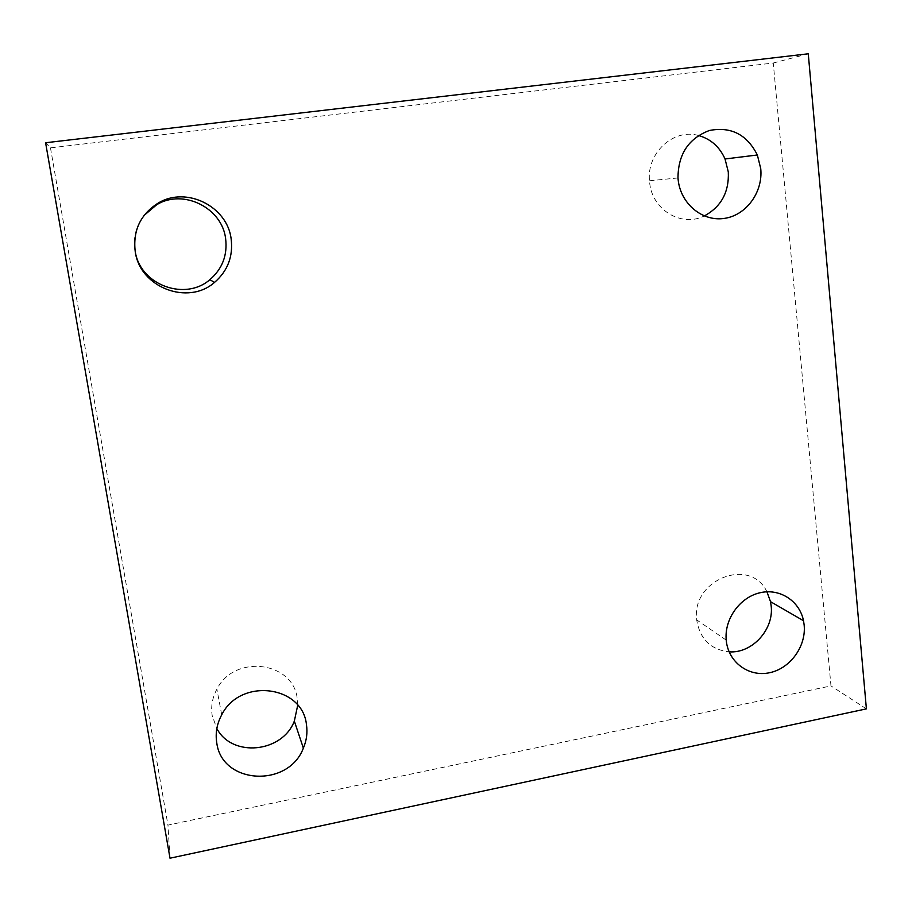 <?xml version="1.0" encoding="UTF-8"?>
<svg xmlns="http://www.w3.org/2000/svg" width="912" height="912" viewBox="0 0 912 912"><rect width="100%" height="100%" fill="white"/><g stroke="black" fill="none" stroke-linecap="round" stroke-linejoin="round"><path stroke-width="0.68" stroke-dasharray="4.56 3.42" d="M297.722 705.238L297.266 698.877C293.55 661.474 234.452 653.779 216.896 689.187C212.336 697.646 210.775 706.447 212.188 715.589L216.839 728.54M144.039 215.46C136.082 225.766 133.072 237.439 134.987 250.469L135.523 253.205M698.444 135.489C673.523 128.216 646.608 152.999 649.481 180.758L649.629 182.332C651.829 209.737 681.378 227.59 704.281 215.962M766.935 591.797C750.348 556.388 691.011 579.701 696.722 619.909L696.768 620.388C700.074 639.232 710.858 649.709 729.121 651.829M50.479 147.858L167.945 825.109L830.98 685.904L773.262 63.019L50.479 147.858L45.6 142.751M170.008 858.203L167.945 825.109M866.4 708.863L830.98 685.904M808.271 53.797L773.262 63.019M726.226 640.133L696.722 619.909M677.992 177.943L649.481 180.77M221.719 714.826L216.896 689.187"/><path stroke-width="1.37" d="M216.839 728.54C232.229 757.895 282.378 752.696 294.337 721.107L297.722 705.238M306.466 724.687C307.64 732.655 306.614 740.464 303.365 748.114C288.511 788.116 221.73 784.582 216.737 742.653C215.243 733.031 216.908 723.763 221.719 714.826C240.278 677.445 302.59 685.334 306.466 724.687M135.523 253.205C141.816 285.764 185.706 300.937 209.885 279.665C222.391 268.812 227.635 255.086 225.606 238.477C221.992 207.913 183.392 188.51 156.818 204.63L144.039 215.46M231.135 238.841C233.278 256.42 227.726 270.955 214.491 282.435C188.066 305.816 139.867 287.576 135.227 251.552C132.787 230.44 140.494 214.263 158.346 202.988C186.504 185.923 227.339 206.5 231.135 238.841M704.281 215.962C721.175 206.819 729.178 192.136 728.3 171.923L725.029 158.973C719.579 146.764 710.71 138.932 698.444 135.489M760.745 168.652C763.139 192.329 746.084 215.54 724.105 218.435C702.172 221.696 680.5 203.615 678.14 179.596L677.992 177.943C678.118 154.185 688.594 138.362 709.422 130.484C731.025 126.335 746.996 134.509 757.348 154.994L760.745 168.652M729.121 651.829C752.126 653.619 774.151 629.428 771.153 605.785L770.515 601.669L766.935 591.797M804.156 625.051C806.322 646.38 790.145 668.633 769.42 672.76C748.741 677.206 728.392 662.272 726.271 640.634L726.226 640.133C724.174 619.396 739.529 597.634 759.525 592.868C779.498 587.852 799.562 600.746 803.518 620.741L804.156 625.051M170.008 858.203L45.6 142.751L808.271 53.797L866.4 708.863L170.008 858.203M294.337 721.107L303.365 748.114M209.885 279.665L214.491 282.435M803.518 620.741L770.515 601.669M757.348 154.994L725.029 158.973M158.346 202.988L156.818 204.63"/></g></svg>
